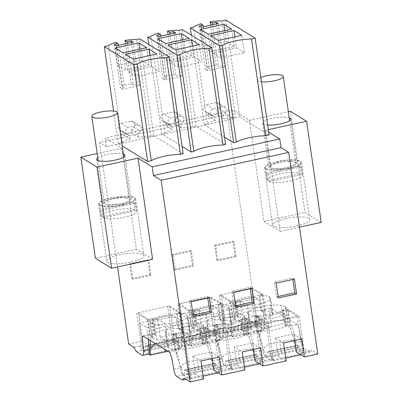 <?xml version="1.0" encoding="UTF-8"?>
<svg xmlns="http://www.w3.org/2000/svg" width="402" height="402" viewBox="0 0 402 402"><rect width="100%" height="100%" fill="white"/><g stroke="black" fill="none" stroke-linecap="round" stroke-linejoin="round"><path stroke-width="0.3" stroke-dasharray="2.01 1.51" d="M234.23 46.491L226.381 41.662L202.819 46.813L210.668 51.642L234.23 46.491L231.723 29.12M200.317 29.441L202.819 46.813M208.166 34.27L210.668 51.642M224.788 30.637L226.381 41.662M218.281 40.496L220.783 57.868L244.346 52.717L241.843 35.351M210.432 35.667L212.934 53.039L220.783 57.868M234.909 36.863L236.497 47.888L212.934 53.039M236.497 47.888L244.346 52.717M201.221 27.266L207.477 70.692L224.487 66.973L222.467 65.727L218.517 66.591L216.311 65.235A19.135 4.693 171.8 0 0 207.191 67.224L209.402 68.581L205.457 69.445L207.477 70.692M218.231 23.547L224.487 66.973M216.442 23.939L222.467 65.727M203.382 26.793L209.402 68.581M199.196 26.019L205.457 69.445M212.492 24.803L218.517 66.591M283.49 310.444L282.681 309.947L283.531 309.726L286.159 307.545L285.319 306.5L287.551 322.007L288.395 323.052L284.917 325.454L285.727 325.952L289.741 325.077L290.344 324.942L288.108 309.434L283.49 310.444L285.727 325.952M271.596 360.554L263.089 362.413L257.174 358.77L265.682 356.911L271.596 360.554L273.174 358.695L271.149 357.453L266.235 323.329L299.038 316.158L288.108 309.434M266.235 323.329L255.305 316.605L259.189 315.756L258.38 315.258L260.617 330.766C256.396 331.384 253.225 331.122 251.099 329.977L250.094 328.595L250.139 328.092A19.477 4.779 171.8 0 1 263.23 322.243A19.477 4.779 171.8 0 1 283.485 320.801L287.551 322.007M250.094 328.585L247.858 313.073L247.908 312.58L248.868 314.464C250.687 315.49 253.546 315.811 257.451 315.424L258.38 315.258M250.139 328.092L247.908 312.58C248.712 308.485 271.048 303.605 281.254 305.294L285.319 306.5M278.139 296.485L276.531 296.837L274.39 281.988L292.616 278.003L292.827 279.475M200.935 23.798L207.191 67.224M210.542 25.226L216.311 65.235M268.722 132.178L265.596 130.253L280.169 231.376L263.978 221.412L249.406 120.288L232.813 110.078L234.064 118.761L227.18 114.53L256.235 316.148L261.501 319.389L255.059 320.796L257.531 325.143L263.446 328.786A6.467 1.769 -102.3 0 0 263.933 328.896A6.467 1.769 -102.3 0 0 264.616 324.128C264.084 319.118 262.601 309.957 264.32 309.535L265.456 310.128A21.919 5.377 -8.2 0 0 265.275 310.123M257.531 325.143L263.968 323.736L269.883 327.379A6.467 1.769 -102.3 0 0 270.37 327.489A6.467 1.769 -102.3 0 0 271.054 322.721L264.616 324.128M299.038 316.158L303.952 350.283L305.977 351.529L311.691 350.278L310.113 352.137L304.198 348.494A6.467 1.769 77.7 0 1 301.324 341.348C300.374 336.082 299.259 327.178 297.068 324.319L270.757 308.128L264.059 309.47L270.757 308.128C269.044 308.56 270.521 317.711 271.054 322.721M310.113 352.137L304.399 353.383L298.485 349.74A6.467 1.769 77.7 0 1 295.616 342.599L301.324 341.348M305.977 351.529L304.399 353.383M214.688 245.24L232.914 241.26L235.054 256.109L236.064 256.732L233.924 241.883L215.698 245.863L217.839 260.717L216.829 260.094L214.688 245.24L215.698 245.863M236.064 256.732L217.839 260.717M261.501 319.389L263.968 323.736M255.059 320.796L257.084 322.042L252.165 287.922L219.361 295.093L230.291 301.817L234.909 300.807L235.718 301.304L234.863 301.525L232.235 303.706L233.08 304.751L237.145 305.957L239.381 321.469L235.316 320.263L234.472 319.218L237.949 316.816L237.14 316.319L232.522 317.329L231.256 316.64L222.748 318.5L224.02 319.183L220.13 320.037L220.939 320.535C225.16 319.917 228.336 320.178 230.457 321.324L231.462 322.7L231.416 323.208A19.477 4.779 -8.2 0 1 218.326 329.057A19.477 4.779 -8.2 0 1 198.07 330.499L194.005 329.288L193.166 328.248L196.638 325.846L195.829 325.349L191.211 326.354L189.945 325.67L181.438 327.529L182.709 328.213L178.82 329.067L179.629 329.565C183.85 328.942 187.025 329.208 189.146 330.354L190.151 331.73L190.106 332.238A19.477 4.779 -8.2 0 1 177.016 338.087A19.477 4.779 -8.2 0 1 156.76 339.529L152.695 338.318L151.855 337.273L155.328 334.876L154.519 334.379L149.901 335.384L148.634 334.7L148.147 339.067M252.165 287.922L263.094 294.646L259.205 295.495L260.014 295.993L262.25 311.505C266.471 310.887 269.647 311.148 271.767 312.294L272.772 313.676L272.727 314.178A19.477 4.779 171.8 0 1 259.637 320.027A19.477 4.779 171.8 0 1 239.381 321.469M272.777 313.686L270.541 298.178L270.491 298.671L269.531 296.787C267.712 295.761 264.853 295.44 260.948 295.827L260.014 295.993M272.727 314.178L270.491 298.671C269.687 302.766 247.351 307.646 237.145 305.957M234.909 300.807L237.14 316.319M230.291 301.817L232.522 317.329M235.718 301.304L237.949 316.816M290.344 324.942L291.355 325.565C293.55 328.444 294.666 337.333 295.616 342.599M259.189 315.756L261.426 331.263L260.617 330.766M282.681 309.947L284.917 325.454M259.205 295.495L261.441 311.007L262.25 311.505M263.094 294.646L265.33 310.158L261.441 311.007M265.682 356.911C264.451 355.86 263.496 353.479 262.807 349.77C261.863 344.504 260.737 335.569 258.551 332.735L257.536 332.112L261.426 331.263M257.592 332.147A21.919 5.377 -8.2 0 1 257.411 332.142L255.305 316.605M303.952 350.283L296.299 351.956M294.651 340.509L293.706 333.962L275.481 337.946L278.073 355.936L271.149 357.453M286.169 360.921L278.073 355.936M283.576 342.931L275.481 337.946M293.706 333.962L301.801 338.946M317.761 354.016L311.691 350.278M278.35 297.957L276.531 296.837M276.209 283.108L274.39 281.988M294.435 279.124L292.616 278.003M225.803 20.1L239.748 116.876L269.119 134.956M239.748 116.876L235.612 117.781L221.668 21.004M214.648 116.937L212.12 115.846L205.201 111.585L208 112.846L214.648 116.937L215.16 120.494A19.135 4.693 -8.2 0 0 207.387 123.952L193.442 27.175M207.387 123.952L204.276 124.63L191.387 35.2M204.276 124.63L224.557 137.117M235.612 117.781A19.135 4.693 -8.2 0 0 223.668 118.635L223.155 115.083L225.703 112.882L227.009 110.027L225.281 107.319L222.572 106.756A19.135 4.693 -8.2 0 0 212.954 108.857C209.939 111.073 209.663 113.399 212.12 115.846L204.839 111.394A3.678 3.422 -58.4 0 1 203.357 107.711A3.678 3.422 -58.4 0 1 206.256 104.736L212.954 108.857M240.28 301.078L247.567 305.565L250.16 323.555L242.873 319.072L240.28 301.078L222.055 305.063L229.341 309.55L247.567 305.565M232.914 241.26L233.924 241.883M235.054 256.109L216.829 260.094M256.235 316.148L242.873 319.072M250.16 323.555L257.084 322.042M229.341 309.55L231.934 327.54L224.648 323.057L222.055 305.063M219.361 295.093L224.276 329.213L231.934 327.54M224.276 329.213L222.256 327.967L224.723 332.313L230.637 335.956L222.135 337.816A6.467 1.769 -102.3 0 0 222.623 337.926A6.467 1.769 -102.3 0 0 223.306 333.157C222.773 328.148 221.291 318.987 223.009 318.565L231.512 316.706C229.798 317.173 231.281 326.288 231.808 331.298C232.165 334.806 231.778 336.358 230.637 335.956L222.623 337.926M223.964 319.153A21.919 5.377 -8.2 0 1 224.145 319.158L221.783 303.676L217.894 304.525L220.13 320.037M208.784 337.615L206.598 321.61C207.402 317.515 229.738 312.635 239.944 314.324L242.175 329.831L246.24 331.037L247.084 332.082L243.607 334.484L244.416 334.982L249.034 333.972L250.044 334.595C252.25 337.489 253.35 346.343 254.305 351.629L262.807 349.77M242.175 329.831A19.477 4.779 -8.2 0 0 221.919 331.268A19.477 4.779 -8.2 0 0 208.829 337.122L208.784 337.625L209.794 339.007C211.914 340.152 215.085 340.414 219.306 339.796L220.115 340.293L216.226 341.142L213.995 325.635L217.879 324.786L217.07 324.288L219.306 339.796M216.281 341.177A21.919 5.377 -8.2 0 1 216.1 341.172L217.241 341.765C219.422 344.589 220.552 353.534 221.497 358.8A6.467 1.769 77.7 0 0 224.371 365.941L215.864 367.8L221.778 371.443L223.356 369.584L221.331 368.338L216.417 334.218L183.613 341.388L188.528 375.508L190.553 376.754L184.111 378.161M216.417 334.218L205.487 327.494L200.869 328.504L200.06 328.002L202.296 343.514L203.105 344.011L207.723 343.001L208.733 343.625C210.934 346.499 212.045 355.388 212.995 360.659C213.678 364.368 214.638 366.745 215.864 367.8M202.296 343.514L205.779 341.112L204.93 340.067L200.869 338.861A19.477 4.779 -8.2 0 0 180.609 340.298A19.477 4.779 -8.2 0 0 167.518 346.147L167.473 346.655L168.483 348.037C169.9 349.132 173.076 349.393 177.996 348.825L178.805 349.323L174.92 350.172L172.684 334.665L183.613 341.388M190.553 376.754L188.975 378.614L183.061 374.971A6.467 1.769 77.7 0 1 180.186 367.83C179.242 362.564 178.111 353.619 175.93 350.795L174.92 350.172M182.654 328.183A21.919 5.377 -8.2 0 1 182.835 328.188L180.473 312.706L176.584 313.555L177.398 314.052L179.629 329.565M257.174 358.77A6.467 1.769 77.7 0 1 254.305 351.629M273.174 358.695L264.667 360.554L263.089 362.413M264.667 360.554L262.642 359.313L254.989 360.986M265.596 130.253L268.355 129.65M249.406 120.288L288.36 111.776M232.813 110.078L105.234 137.961L106.485 146.65L234.064 118.761M152.594 259.26L136.404 249.295L121.831 148.177L105.234 137.961M121.831 148.177L97.178 153.564M123.379 154.056A14.226 3.487 -8.2 0 0 106.339 154.599A14.226 3.487 -8.2 0 0 97.781 157.745M131.967 133.132L123.459 134.992L122.947 131.434L120.148 130.178A3.678 3.422 -58.4 0 1 119.786 129.987A3.678 3.422 -58.4 0 1 118.309 126.298A3.678 3.422 -58.4 0 1 121.208 123.324L130.821 121.223A3.678 3.422 -58.4 0 1 133.258 121.62A3.678 3.422 -58.4 0 1 133.725 127.208L131.454 129.575L131.967 133.132L138.615 137.223A19.135 4.693 -8.2 0 1 150.604 136.363L153.72 135.68L183.111 153.77M123.459 134.992L130.112 139.087A19.135 4.693 -8.2 0 0 122.379 142.534L118.243 143.434L122.203 145.871M225.617 144.464L196.246 126.389L193.086 127.077A19.135 4.693 -8.2 0 0 181.141 127.931L174.488 123.836L165.986 125.695L172.634 129.786A19.135 4.693 -8.2 0 0 164.865 133.248L161.75 133.926L182.051 146.423M215.16 120.494L208.512 116.399L217.015 114.545L223.668 118.635M289.229 117.806A14.226 3.487 -8.2 0 0 272.184 118.349A14.226 3.487 -8.2 0 0 262.561 123.118A14.226 3.487 -8.2 0 0 267.687 125.022M227.18 114.53L99.606 142.414L117.55 266.923M106.485 146.65L99.606 142.414M180.945 336.997L172.438 338.856L174.91 343.202L183.412 341.343L180.945 336.997L182.965 338.243L190.623 336.569L183.337 332.082L160.252 337.132L157.659 319.138L164.946 323.625L146.72 327.605L139.434 323.123L157.659 319.138M128.66 344.037L142.027 341.112L139.434 323.123M224.648 323.057L201.563 328.102L198.97 310.108L206.256 314.595L188.03 318.575L190.623 336.569M183.337 332.082L180.744 314.093L198.97 310.108M172.162 254.536L190.387 250.552L192.528 265.405L174.302 269.39L172.162 254.536L173.172 255.159L191.397 251.175L193.538 266.029L175.312 270.013L173.172 255.159M150.001 274.702L147.861 259.848L148.871 260.471L151.011 275.325L150.001 274.702L131.776 278.681L132.786 279.305L130.65 264.456L148.871 260.471M131.776 278.681L129.635 263.833L147.861 259.848M222.135 337.816L216.221 334.173L213.748 329.826L222.256 327.967M213.748 329.826L215.773 331.072L208.849 332.585L201.563 328.102M216.221 334.173L224.723 332.313M151.448 66.481L127.886 71.626L135.735 76.46L159.298 71.31L151.448 66.481L149.861 55.456M156.795 53.938L159.298 71.31M125.384 54.26L127.886 71.626M133.233 59.089L135.735 76.46M114.148 44.612L120.404 88.038L122.429 89.284L139.439 85.566L137.414 84.319L133.464 85.184L131.253 83.822A19.135 4.693 171.8 0 0 122.148 85.817L124.354 87.174L120.404 88.038M116.168 45.858L122.429 89.284M118.329 45.386L124.354 87.174M115.887 42.391L122.148 85.817M133.178 42.14L139.439 85.566M131.394 42.527L137.414 84.319M127.444 43.391L133.464 85.184M125.489 43.818L131.253 83.822M122.379 142.534L108.434 45.753M150.604 136.363L136.66 39.582M138.615 137.223L138.102 133.67L140.65 131.469L141.951 128.615L140.223 125.906L137.519 125.344A19.135 4.693 -8.2 0 0 127.906 127.449C124.896 129.665 124.62 131.997 127.077 134.439L119.786 129.987M130.112 139.087L129.6 135.529L127.077 134.439L120.148 130.178M153.72 135.68L139.77 38.904M118.243 143.434L113.575 111.032M142.027 341.112L149.313 345.599L141.655 347.273L139.635 346.027L142.102 350.373L136.394 351.619M139.635 346.027L133.921 347.273M172.438 338.856L174.463 340.102L169.543 305.977L136.74 313.148L141.655 347.273M149.313 345.599L146.72 327.605M174.463 340.102L167.539 341.615L164.946 323.625M155.328 334.876L153.097 319.364L152.247 319.585L149.614 321.766L150.459 322.811L152.695 338.318M153.097 319.364L152.288 318.866L147.67 319.876L136.74 313.148M169.543 305.977L180.473 312.706M190.156 331.745L187.92 316.238L187.87 316.731L186.91 314.841C185.091 313.821 182.232 313.5 178.327 313.887L177.398 314.052M190.106 332.238L187.87 316.731C187.066 320.826 164.73 325.705 154.524 324.017L150.459 322.811M176.584 313.555L178.82 329.067M152.288 318.866L154.519 334.379M147.67 319.876L149.901 335.384M148.504 354.122L142.102 350.373M191.161 301.696L189.337 300.575L191.478 315.429L193.086 315.078M207.774 298.063L207.563 296.591L189.337 300.575M123.112 52.863L125.615 70.229L117.766 65.4L115.263 48.029M146.675 47.712L149.177 65.084L125.615 70.229M149.177 65.084L141.328 60.25L117.766 65.4M139.74 49.225L141.328 60.25M219.18 357.006L211.085 352.021L192.859 356.006L195.452 373.996L203.548 378.98M195.452 373.996L188.528 375.508M192.859 356.006L200.955 360.986M193.302 316.55L191.478 315.429M209.387 297.711L207.563 296.591M221.331 368.338L213.678 370.011M211.085 352.021L212.03 358.569M172.684 334.665L176.568 333.816L175.759 333.313C171.548 333.936 168.378 333.675 166.247 332.524L165.287 330.64C166.091 326.545 188.427 321.66 198.633 323.354L200.915 338.866M200.06 328.002L203.538 325.605L202.698 324.56L198.678 323.359M167.473 346.64L165.237 331.132L167.518 346.147M188.975 378.614L185.925 379.277M167.539 341.615L160.252 337.132M129.635 263.833L130.65 264.456M151.011 275.325L132.786 279.305M176.568 333.816L178.805 349.323M175.759 333.313L177.996 348.825M200.869 328.504L203.105 344.011M205.487 327.494L207.723 343.001M174.91 343.202L181.312 346.956L189.814 345.097A6.467 1.769 -102.3 0 0 190.503 340.328L181.995 342.187C181.463 337.177 179.98 328.027 181.699 327.59L190.201 325.736C188.483 326.213 189.97 335.303 190.503 340.328M183.412 341.343L189.327 344.981L180.825 346.841C181.96 347.243 182.352 345.695 181.995 342.187M244.858 369.951L236.763 364.966L229.838 366.483L231.864 367.724L223.356 369.584M231.864 367.724L230.286 369.584L221.778 371.443M230.286 369.584L224.371 365.941M189.327 344.981A6.467 1.769 -102.3 0 0 189.814 345.097M217.07 324.288L216.14 324.454C212.236 324.841 209.377 324.52 207.558 323.494L209.794 339.007M208.829 337.122L206.598 321.61L207.558 323.494M239.944 314.324L244.009 315.53L244.848 316.575L242.22 318.756L241.371 318.977L242.18 319.474L246.798 318.464L257.727 325.188L224.924 332.359L213.995 325.635M229.838 366.483L224.924 332.359M217.879 324.786L220.115 340.293M243.607 334.484L241.371 318.977M242.18 319.474L244.416 334.982M246.798 318.464L249.034 333.972M262.642 359.313L257.727 325.188M260.491 347.976L252.396 342.991L253.34 349.539M252.396 342.991L234.17 346.976L242.265 351.956M236.763 364.966L234.17 346.976M182.965 338.243L178.051 304.123L188.98 310.846L191.211 326.354M215.773 331.072L210.854 296.952L178.051 304.123M208.849 332.585L206.256 314.595M180.744 314.093L188.03 318.575M251.908 288.42L250.089 287.299L231.864 291.279L233.683 292.4M217.894 304.525L218.708 305.023L220.939 320.535M174.302 269.39L175.312 270.013M193.538 266.029L192.528 265.405M190.387 250.552L191.397 251.175M235.612 305.781L234.004 306.133L231.864 291.279M250.3 288.772L250.089 287.299M210.854 296.952L221.783 303.676M231.467 322.716L229.18 307.701A19.477 4.779 171.8 0 1 216.09 313.55A19.477 4.779 171.8 0 1 195.834 314.987L191.769 313.781L190.93 312.736L193.553 310.555L194.407 310.334L193.598 309.836L188.98 310.846M231.416 323.208L229.18 307.701L228.22 305.811L230.457 321.324M196.638 325.846L194.407 310.334M193.598 309.836L195.829 325.349M218.708 305.023L219.638 304.857C223.261 304.44 226.125 304.761 228.22 305.811M234.004 306.133L235.823 307.254M160.855 36.09L166.88 77.877L164.669 76.516A19.135 4.693 171.8 0 1 173.785 74.526L168.021 34.522M166.88 77.877L162.931 78.742L164.951 79.988L181.965 76.269L179.94 75.023L175.991 75.888L173.785 74.526M193.975 57.184L170.413 62.335L178.262 67.164L201.824 62.014L193.975 57.184L192.382 46.16M164.865 133.248L150.916 36.466M161.75 133.926L148.861 44.496M196.246 126.389L182.297 29.607M193.086 127.077L179.141 30.301M164.669 76.516L158.408 33.09M181.141 127.931L180.629 124.374L183.181 122.178L184.483 119.324L182.754 116.615L180.046 116.052A19.135 4.693 -8.2 0 0 179.774 116.093L175.021 116.967A19.135 4.693 -8.2 0 0 170.428 118.153C167.413 120.369 167.137 122.695 169.594 125.143L162.313 120.69A3.678 3.422 -58.4 0 1 160.83 117.002A3.678 3.422 -58.4 0 1 163.735 114.032L170.433 118.153M165.986 125.695L165.473 122.143L162.674 120.881L169.594 125.143L172.121 126.233L172.634 129.791M169.971 34.095L175.991 75.888M173.915 33.235L179.94 75.023M175.704 32.843L181.965 76.269M158.695 36.562L164.951 79.988M156.669 35.316L162.931 78.742M175.754 49.793L178.262 67.164M199.317 44.642L201.824 62.014M167.905 44.964L170.413 62.335M165.639 43.567L168.142 60.938L160.292 56.104L157.79 38.733M189.201 38.416L191.704 55.788L168.142 60.938M182.267 39.934L183.855 50.953L160.292 56.104M191.704 55.788L183.855 50.953M225.281 107.324L218.306 103.033A3.678 3.422 -58.4 0 0 215.874 102.636L206.256 104.736M208 112.846L208.512 116.399M205.201 111.585A3.678 3.422 -58.4 0 1 204.839 111.394M218.306 103.033A3.678 3.422 -58.4 0 1 218.778 108.62L216.502 110.987L223.155 115.083M217.015 114.545L216.502 110.987M174.488 123.836L173.981 120.283L176.252 117.912A3.678 3.422 -58.4 0 0 175.785 112.324A3.678 3.422 -58.4 0 0 173.347 111.927L163.735 114.032M162.674 120.881A3.678 3.422 -58.4 0 1 162.313 120.69M173.981 120.283L180.629 124.374M165.473 122.143L172.126 126.233M122.947 131.434L129.6 135.529M131.454 129.575L138.102 133.67M280.169 231.376L299.48 227.155M321.178 222.417L304.987 212.452L290.415 111.329M263.978 221.412L304.987 212.452M285.34 218.598A18.748 4.598 171.8 0 1 309.766 219.537A18.748 4.598 171.8 0 1 297.078 225.823A18.748 4.598 171.8 0 1 272.651 224.884A18.748 4.598 171.8 0 1 285.34 218.598M278.536 162.398A14.226 3.487 -8.2 0 0 268.908 167.167A14.226 3.487 -8.2 0 0 287.44 167.875L294.555 165.584L297.063 163.106L291.018 161.157L278.536 162.398M288.857 168.75A18.748 4.598 -8.2 0 0 301.545 162.463A18.748 4.598 -8.2 0 0 277.119 161.524L267.737 164.554L264.431 167.81L266.687 169.569L272.395 170.383L288.857 168.75M136.404 249.295L95.395 258.26M131.228 262.074A18.748 4.598 -8.2 0 0 143.921 255.788A18.748 4.598 -8.2 0 0 119.494 254.848A18.748 4.598 -8.2 0 0 106.801 261.134A18.748 4.598 -8.2 0 0 131.228 262.074M112.686 198.648A14.226 3.487 171.8 0 1 131.213 199.357A14.226 3.487 171.8 0 1 121.59 204.126L109.103 205.367L103.058 203.417L105.57 200.945L112.686 198.648M123.007 205A18.748 4.598 171.8 0 1 98.58 204.06A18.748 4.598 171.8 0 1 111.269 197.774L127.725 196.141L133.439 196.96L135.695 198.714L132.384 201.975L123.007 205M260.838 77.475A12.929 3.171 -8.2 0 0 257.868 79.42A12.929 3.171 -8.2 0 0 257.672 80.129A12.929 3.171 -8.2 0 0 261.456 81.777M270.385 166.272L270.189 166.981L273.772 168.609L282.068 168.458L290.842 166.604L295.591 164.001A12.929 3.171 -8.2 0 0 295.787 163.292A12.929 3.171 -8.2 0 0 283.902 161.82A12.929 3.171 -8.2 0 0 270.385 166.272M266.23 168.8A17.829 4.372 171.8 0 1 265.34 167.679A17.829 4.372 171.8 0 1 279.852 161.217A17.829 4.372 171.8 0 1 299.741 161.473A17.829 4.372 171.8 0 1 300.636 162.594A17.829 4.372 171.8 0 1 286.118 169.061A17.829 4.372 171.8 0 1 266.23 168.8M267.385 180.669A17.829 4.372 171.8 0 1 267.124 180.086A17.829 4.372 171.8 0 1 280.385 173.86A17.829 4.372 171.8 0 1 300.54 173.423L299.47 165.981A17.829 4.372 171.8 0 1 300.455 166.438A17.829 4.372 171.8 0 1 301.088 166.976L302.158 174.418A17.829 4.372 171.8 0 1 302.425 175.001A17.829 4.372 171.8 0 1 289.164 181.227A17.829 4.372 171.8 0 1 269.008 181.669L267.933 174.222A17.829 4.372 171.8 0 1 266.948 173.764L266.315 173.227L267.385 180.669L300.54 173.423M266.315 173.227L299.47 165.981M301.088 166.976L267.933 174.222M302.158 174.418L269.008 181.669M125.861 197.864L129.931 199.543L128.032 201.598L122.459 203.583L108.414 204.914A12.929 3.171 171.8 0 1 104.339 203.231A12.929 3.171 171.8 0 1 111.816 199.196A12.929 3.171 171.8 0 1 125.861 197.864M100.384 205.05A17.829 4.372 -8.2 0 0 120.273 205.311A17.829 4.372 -8.2 0 0 134.786 198.844A17.829 4.372 -8.2 0 0 133.891 197.724A17.829 4.372 -8.2 0 0 114.002 197.467A17.829 4.372 -8.2 0 0 99.49 203.93A17.829 4.372 -8.2 0 0 100.384 205.05M133.62 202.231L134.69 209.673A17.829 4.372 -8.2 0 0 114.535 210.11A17.829 4.372 -8.2 0 0 101.274 216.336A17.829 4.372 -8.2 0 0 101.54 216.919L100.465 209.477A17.829 4.372 -8.2 0 0 101.098 210.015A17.829 4.372 -8.2 0 0 102.083 210.472L135.238 203.226A17.829 4.372 -8.2 0 0 134.605 202.688L133.62 202.231L100.465 209.477M102.083 210.472L103.158 217.919A17.829 4.372 -8.2 0 0 123.313 217.477A17.829 4.372 -8.2 0 0 136.574 211.251A17.829 4.372 -8.2 0 0 136.313 210.668L135.238 203.226M134.69 209.673L101.54 216.919M103.158 217.919L136.313 210.668M265.064 314.339L262.22 294.601L250.345 288.319L255.798 326.163L257.205 326.906L227.753 333.343L226.638 332.534L221.185 294.691L230.597 301.515L237.587 299.987L237.768 301.239L236.602 301.676L234.517 304.495A19.396 4.759 171.8 0 1 245.104 300.902A19.396 4.759 171.8 0 1 258.762 299.199L259.893 307.012L261.586 310.424A20.246 4.965 -8.2 0 0 261.029 310.434A20.246 4.965 -8.2 0 0 246.491 312.223A20.246 4.965 171.8 0 0 235.296 316.062A20.246 4.965 171.8 0 0 235.004 316.238L233.301 320.243L232.783 330.685C235.471 326.138 240.009 323.479 246.391 322.7C252.225 321.474 262.717 319.716 263.863 325.449L265.064 314.339L261.586 310.424M262.22 294.601L254.622 296.264L254.803 297.515L255.481 297.445L258.762 299.199M237.768 301.239C242.346 299.329 248.024 298.088 254.803 297.515M234.517 304.495L235.642 312.309L235.004 316.238M257.205 326.906L257.873 321.53L228.1 328.037L229.833 329.293L230.23 330.137L231.964 336.399L262.516 329.72L260.541 323.515L230.23 330.137M227.753 333.343L227.879 328.434L257.571 321.942L257.873 321.53L260.059 322.685L260.541 323.515M263.863 325.449L263.667 330.328L262.516 329.72M227.879 328.434L228.1 328.037L227.879 328.434M226.638 332.534L255.798 326.163M250.345 288.319L221.185 294.691M237.587 299.987A16.809 4.126 171.8 0 1 254.622 296.264M230.597 301.515L233.301 320.243M231.964 336.399L232.884 337.062L263.667 330.328M232.884 337.062L232.783 330.685M259.024 336.384L256.18 316.65L268.054 322.932L273.506 360.775L272.104 360.031L301.555 353.594L302.671 354.403L297.214 316.56L287.797 309.736L280.812 311.264L280.993 312.52C282.862 312.083 284.184 312.64 284.953 314.198A19.396 4.759 171.8 0 1 274.37 317.796A19.396 4.759 171.8 0 1 260.707 319.5L261.833 327.313L261.194 331.238A20.246 4.965 -8.2 0 0 261.752 331.228A20.246 4.965 -8.2 0 0 276.29 329.444A20.246 4.965 171.8 0 0 287.485 325.605A20.246 4.965 171.8 0 0 287.777 325.429L290.5 328.469L294.495 342.182C291.123 337.791 285.505 341.383 279.722 342.087C273.968 343.866 263.164 343.494 263.888 350.705L259.024 336.384L261.194 331.238M256.18 316.65L263.777 314.987L263.958 316.243C262.074 316.625 260.993 317.711 260.707 319.5M280.993 312.52C276.415 314.449 270.737 315.691 263.958 316.243M284.953 314.198L286.078 322.012L287.777 325.429M272.104 360.031L269.647 353.001L299.42 346.494L297.686 345.238L297.465 345.63L297.339 350.539L266.787 357.217L267.154 352.258L297.465 345.63L297.686 345.238L267.456 351.84L267.154 352.258L267.456 351.84L269.647 353.001M263.888 350.705L265.637 356.609L266.787 357.217M301.555 353.594L299.42 346.494M302.671 354.403L300.902 354.785M285.762 358.097L273.506 360.775M268.054 322.932L297.214 316.56M280.812 311.264A16.809 4.126 171.8 0 1 263.777 314.987M287.797 309.736L290.5 328.469M297.339 350.539L296.425 349.876L265.637 356.609M296.425 349.876L294.495 342.182M205.09 331.73C210.914 330.504 221.407 328.746 222.552 334.479L223.753 323.369L220.909 303.631L209.035 297.349L214.487 335.193L215.894 335.936L186.443 342.373L185.327 341.564L179.875 303.721L189.287 310.545L196.276 309.017L196.457 310.269L195.292 310.706L193.206 313.525A19.396 4.759 171.8 0 1 203.794 309.927A19.396 4.759 171.8 0 1 217.452 308.223L218.582 316.042L220.276 319.454A20.246 4.965 -8.2 0 0 219.718 319.464A20.246 4.965 -8.2 0 0 205.181 321.248A20.246 4.965 171.8 0 0 193.985 325.087A20.246 4.965 171.8 0 0 193.694 325.263L191.99 329.273L191.473 339.715C194.161 335.167 198.699 332.509 205.08 331.73L206.613 342.816L222.356 339.358L221.206 338.75L219.231 332.544L188.92 339.167L190.654 345.424L221.206 338.75M223.753 323.369L220.276 319.454M220.909 303.631L213.311 305.294L213.492 306.545L214.171 306.475L217.452 308.223M196.457 310.269C201.035 308.359 206.713 307.118 213.492 306.545M193.206 313.525L194.332 321.339L193.694 325.263M215.894 335.936L216.562 330.56L186.789 337.067L188.523 338.323L188.92 339.167M186.443 342.373L186.568 337.464L216.261 330.972L216.562 330.56L218.748 331.715L219.231 332.544M222.552 334.479L222.356 339.358M186.568 337.464L186.789 337.067L186.568 337.464M185.327 341.564L214.487 335.193M209.035 297.349L179.875 303.721M196.276 309.017A16.809 4.126 171.8 0 1 213.311 305.294M189.287 310.545L191.99 329.273M190.654 345.424L191.573 346.087L206.613 342.816M191.573 346.087L191.473 339.715M217.713 345.413L214.869 325.68L226.743 331.962L232.195 369.805L230.793 369.061L260.245 362.624L261.36 363.433L255.903 325.59L246.486 318.766L239.502 320.293L239.682 321.55C241.552 321.113 242.873 321.67 243.642 323.228A19.396 4.759 171.8 0 1 233.059 326.826A19.396 4.759 171.8 0 1 219.397 328.529L220.522 336.343L219.884 340.268A20.246 4.965 -8.2 0 0 220.442 340.258A20.246 4.965 -8.2 0 0 234.979 338.474A20.246 4.965 171.8 0 0 246.175 334.635A20.246 4.965 171.8 0 0 246.466 334.459L249.19 337.494L253.185 351.207C249.813 346.815 244.195 350.413 238.411 351.117C232.657 352.896 221.854 352.524 222.577 359.735L217.713 345.413L219.884 340.268M214.869 325.68L222.467 324.017L222.648 325.273C220.763 325.655 219.683 326.741 219.397 328.529M239.682 321.55C235.105 323.479 229.426 324.721 222.648 325.273M243.642 323.228L244.768 331.042L246.466 334.459M230.793 369.061L228.336 362.031L258.109 355.524L256.375 354.268L256.154 354.659L256.029 359.569L225.477 366.247L225.844 361.287L256.154 354.659L256.375 354.268L226.145 360.87L225.844 361.287L226.145 360.87L228.336 362.031M222.577 359.735L224.326 365.639L225.477 366.247M260.245 362.624L258.109 355.524M261.36 363.433L259.591 363.815M244.451 367.126L232.195 369.805M226.743 331.962L255.903 325.59M239.502 320.293A16.809 4.126 171.8 0 1 222.467 324.017M246.486 318.766L249.19 337.494M256.029 359.569L255.114 358.906L224.326 365.639M255.114 358.906L253.185 351.207M163.78 340.76C169.604 339.534 180.096 337.775 181.242 343.509L182.443 332.399L179.599 312.661L167.724 306.379L173.177 344.223L174.584 344.966L145.132 351.403L144.017 350.594L138.564 312.751L147.976 319.57L154.966 318.042L155.147 319.299L153.981 319.736L151.896 322.555A19.396 4.759 171.8 0 1 162.483 318.957A19.396 4.759 171.8 0 1 176.141 317.253L177.272 325.067L178.965 328.484A20.246 4.965 -8.2 0 0 178.408 328.494A20.246 4.965 -8.2 0 0 163.87 330.278A20.246 4.965 171.8 0 0 152.675 334.117A20.246 4.965 171.8 0 0 152.383 334.293L150.68 338.298L150.519 340.524M182.443 332.399L178.965 328.484M179.599 312.661L172.001 314.319L172.182 315.575L172.86 315.5L176.141 317.253M155.147 319.299C159.725 317.389 165.403 316.148 172.182 315.575M151.896 322.555L153.021 330.369L152.383 334.293M155.338 343.494L163.77 340.76L164.971 349.418M174.584 344.966L175.252 339.589L145.479 346.097L147.212 347.353L149.072 353.469M145.132 351.403L145.258 346.494L174.95 340.002L175.252 339.589L177.438 340.745L177.92 341.574L147.609 348.197M181.242 343.509L181.046 348.388L179.895 347.775L177.92 341.574M179.895 347.775L149.348 354.453M145.258 346.494L145.479 346.097L145.258 346.494M144.017 350.594L173.177 344.223M167.724 306.379L138.564 312.751M154.966 318.042A16.809 4.126 171.8 0 1 172.001 314.319M147.976 319.57L150.68 338.298M167.966 351.268L181.046 348.388M197.091 360.147C191.347 361.926 180.548 361.554 181.267 368.765L176.403 354.443L173.558 334.71L185.433 340.991L190.885 378.835L189.483 378.091L218.934 371.654L220.05 372.458L214.593 334.62L205.176 327.796L198.191 329.323L198.372 330.58C200.241 330.142 201.563 330.7 202.332 332.258A19.396 4.759 171.8 0 1 191.749 335.856A19.396 4.759 171.8 0 1 178.086 337.559L179.212 345.373L178.573 349.298A20.246 4.965 -8.2 0 0 179.136 349.288A20.246 4.965 -8.2 0 0 193.669 347.504A20.246 4.965 171.8 0 0 204.864 343.665A20.246 4.965 171.8 0 0 205.156 343.489L207.879 346.524L211.874 360.237C208.502 355.845 202.884 359.443 197.101 360.147L198.759 371.207L183.016 374.669L184.166 375.277L184.533 370.317L214.844 363.689L214.718 368.599L184.166 375.277M176.403 354.443L178.573 349.298M173.558 334.71L181.156 333.047L181.337 334.303C179.453 334.685 178.372 335.77 178.086 337.559M198.372 330.58C193.794 332.504 188.116 333.745 181.337 334.303M202.332 332.258L203.457 340.072L205.156 343.489M189.483 378.091L187.025 371.061L216.799 364.549L215.065 363.292L214.844 363.689L215.065 363.292L184.835 369.9L184.533 370.317L184.835 369.9L187.025 371.061M181.267 368.765L183.016 374.669M218.934 371.654L216.799 364.549M220.05 372.458L218.281 372.845M203.141 376.156L190.885 378.835M185.433 340.991L214.593 334.62M198.191 329.323A16.809 4.126 171.8 0 1 181.156 333.047M205.176 327.796L207.879 346.524M214.718 368.599L213.804 367.936L198.759 371.207M213.804 367.936L211.874 360.237M263.446 328.786L269.883 327.379M298.485 349.74L304.198 348.494M235.316 320.263L233.08 304.751M269.531 296.787L271.767 312.294M248.868 314.464L251.099 329.977M281.254 305.294L283.485 320.801M291.355 325.565L297.068 324.319M231.808 331.298L223.306 333.157M250.044 334.595L258.551 332.735M208.733 343.625L217.241 341.765M169.488 352.202L175.93 350.795M148.891 334.76L143.182 336.012M186.91 314.841L189.146 330.354M154.524 324.017L156.76 339.529M148.016 354.011L142.308 355.262M183.061 374.971L176.619 376.378M173.749 369.237L180.186 367.83M166.247 332.524L168.483 348.037M198.633 323.354L200.864 338.861M202.698 324.56L204.93 340.067M212.995 360.659L221.497 358.8M244.009 315.53L246.24 331.037M195.834 314.987L198.07 330.499M194.005 329.288L191.769 313.781M215.874 102.636L222.572 106.756M218.778 108.62L225.703 112.882M173.347 111.927L180.041 116.052M176.252 117.912L183.181 122.178M121.208 123.324L127.906 127.449M130.821 121.223L137.519 125.344M133.725 127.208L140.65 131.469M235.642 312.309A19.396 4.759 171.8 0 1 235.879 312.178A19.396 4.759 171.8 0 1 246.23 308.716A19.396 4.759 171.8 0 1 259.461 307.022A19.396 4.759 171.8 0 1 259.893 307.012M229.833 329.293L260.059 322.685M247.923 333.791L246.391 322.7M286.078 322.012A19.396 4.759 171.8 0 1 285.842 322.148A19.396 4.759 171.8 0 1 275.496 325.61A19.396 4.759 171.8 0 1 262.26 327.298A19.396 4.759 171.8 0 1 261.833 327.313M299.817 347.338L270.124 353.825M281.38 353.147L279.722 342.087M194.332 321.339A19.396 4.759 171.8 0 1 194.568 321.208A19.396 4.759 171.8 0 1 204.919 317.741A19.396 4.759 171.8 0 1 218.15 316.052A19.396 4.759 171.8 0 1 218.582 316.042M188.523 338.323L218.748 331.715M244.768 331.042A19.396 4.759 171.8 0 1 244.532 331.173A19.396 4.759 171.8 0 1 234.185 334.64A19.396 4.759 171.8 0 1 220.949 336.328A19.396 4.759 171.8 0 1 220.522 336.343M258.506 356.368L228.813 362.855M240.069 362.177L238.411 351.117M153.021 330.369A19.396 4.759 171.8 0 1 153.257 330.238A19.396 4.759 171.8 0 1 163.609 326.771A19.396 4.759 171.8 0 1 176.84 325.082A19.396 4.759 171.8 0 1 177.272 325.067M147.212 347.353L177.438 340.745M203.457 340.072A19.396 4.759 171.8 0 1 203.221 340.203A19.396 4.759 171.8 0 1 192.875 343.67A19.396 4.759 171.8 0 1 179.639 345.358A19.396 4.759 171.8 0 1 179.212 345.373M217.196 365.398L187.503 371.885M270.37 327.489L263.933 328.896M234.472 319.218L232.235 303.706M288.395 323.052L286.159 307.545M151.85 337.273L149.614 321.766M142.921 335.951L148.634 334.7M205.774 341.112L203.538 325.605M247.084 332.082L244.848 316.575M193.161 328.248L190.925 312.736M175.785 112.324L182.754 116.615M133.258 121.62L140.223 125.906M268.908 167.167L262.561 123.118M297.063 163.106L290.716 119.062M309.766 219.537L301.545 162.463M272.651 224.884L264.426 167.81M124.866 155.313L131.213 199.357M96.711 159.368L103.058 203.417M98.58 204.06L106.801 261.134M135.695 198.714L143.921 255.788M270.189 166.981L257.672 80.129M295.787 163.292L289.646 120.685M265.34 167.679L267.124 180.086M300.636 162.594L302.425 175.001M123.796 156.936L129.936 199.543M98.199 160.624L104.339 203.231M101.274 216.336L99.49 203.93M136.574 211.251L134.786 198.844M236.602 301.671C241.612 299.435 247.903 298.023 255.481 297.44M228.009 328.012L257.767 321.51M297.596 345.212L267.35 351.82M195.292 310.701C200.302 308.465 206.593 307.053 214.171 306.47M186.699 337.042L216.457 330.539M256.285 354.242L226.04 360.85M153.981 319.731C158.991 317.495 165.282 316.083 172.86 315.5M145.388 346.072L175.146 339.569M214.975 363.267L184.729 369.88"/><path stroke-width="0.6" d="M223.874 24.291L231.723 29.12L208.166 34.27L200.317 29.441L223.874 24.291L224.788 30.637M210.05 21.808L212.256 23.165L216.206 22.301L218.231 23.547L201.221 27.266L199.196 26.019L203.146 25.155L200.935 23.798A19.135 4.693 -8.2 0 0 193.442 27.175L190.327 27.854L219.703 45.934L222.376 45.346A22.673 5.563 -8.2 0 1 251.526 38.974L255.175 38.18L225.803 20.1L221.668 21.004A19.135 4.693 -8.2 0 0 210.05 21.808L210.542 25.226M241.843 35.351L218.281 40.496L210.432 35.667L233.994 30.517L241.843 35.351M233.994 30.517L234.909 36.863M216.206 22.301L216.442 23.939M203.146 25.155L203.382 26.793M212.256 23.165L212.492 24.803M296.575 293.978L294.435 279.124L276.209 283.108L278.35 297.957L296.575 293.978L294.756 292.852L278.139 296.485M294.756 292.852L292.827 279.475M268.722 132.178L279.762 138.976L281.013 147.66L288.706 152.393L317.761 354.016L304.394 356.936L296.299 351.956L294.651 340.509M253.34 349.539L254.989 360.986L263.084 365.966L286.169 360.921L283.576 342.931L301.801 338.946L304.394 356.936M251.526 38.974L265.471 135.755L269.119 134.956L255.175 38.18M191.387 35.2L190.327 27.854M224.557 137.117L233.647 142.71L219.703 45.934M265.471 135.755A22.673 5.563 -8.2 0 0 236.321 142.127L233.647 142.71M236.321 142.127L222.376 45.346M142.921 335.946L169.488 352.202C171.674 355.036 172.8 363.971 173.749 369.237A6.467 1.769 77.7 0 0 176.619 376.378L182.533 380.021L184.111 378.161L190.186 381.9L161.132 180.277L153.438 175.543L281.013 147.66M288.706 152.393L161.132 180.277M263.084 365.966L260.491 347.976L242.265 351.956L244.858 369.951L221.773 374.996L219.18 357.006L200.955 360.986L203.548 378.98L190.186 381.9M233.683 292.4L235.823 307.254L254.049 303.269L251.908 288.42L233.683 292.4M211.522 312.565L193.302 316.55L191.161 301.696L209.387 297.711L211.522 312.565L209.703 311.444L193.086 315.078M279.762 138.976L152.187 166.86L153.438 175.543M268.355 129.65L306.605 121.293L290.415 111.329L288.36 111.776M97.178 153.564L80.822 157.137L97.013 167.101L138.022 158.142L152.187 166.86M97.781 157.745A14.226 3.487 -8.2 0 0 96.711 159.368A14.226 3.487 -8.2 0 0 115.243 160.081A14.226 3.487 -8.2 0 0 124.866 155.313A14.226 3.487 -8.2 0 0 123.379 154.056M122.203 145.871L147.619 161.514L151.273 160.715A22.673 5.563 -8.2 0 1 180.418 154.343L183.111 153.77L169.162 56.994L166.473 57.566A22.673 5.563 -8.2 0 0 137.323 63.938L133.675 64.737L104.299 46.657L108.434 45.753A19.135 4.693 -8.2 0 1 115.887 42.391L118.093 43.748L114.148 44.612L116.168 45.858L133.178 42.14L131.158 40.893L127.208 41.753L124.997 40.396L125.489 43.818M193.794 151.423A22.673 5.563 -8.2 0 1 222.944 145.052L225.617 144.464L211.673 47.687L209 48.27A22.673 5.563 -8.2 0 0 179.85 54.642L177.176 55.225L191.121 152.006L193.794 151.423L179.85 54.642M182.051 146.423L191.121 152.006M267.687 125.022A14.226 3.487 -8.2 0 0 281.093 123.831A14.226 3.487 -8.2 0 0 290.716 119.062A14.226 3.487 -8.2 0 0 289.229 117.806M117.55 266.923L128.66 344.037L133.921 347.273L136.394 351.619L142.308 355.262A6.467 1.769 77.7 0 0 142.795 355.373A6.467 1.769 77.7 0 0 143.479 350.604C142.946 345.599 141.464 336.454 143.182 336.012M148.946 49.109L156.795 53.938L133.233 59.089L125.384 54.26L148.946 49.109L149.861 55.456M124.997 40.396A19.135 4.693 -8.2 0 1 136.66 39.582L139.77 38.904L169.162 56.994M138.826 42.878L115.263 48.029L123.112 52.863L146.675 47.712L138.826 42.878L139.74 49.225M118.093 43.748L118.329 45.386M131.158 40.893L131.394 42.527M127.208 41.753L127.444 43.391M180.418 154.343L166.473 57.566M151.273 160.715L137.323 63.938M147.619 161.514L133.675 64.737M113.575 111.032L104.299 46.657M97.013 167.101L111.585 268.224L152.594 259.26L138.022 158.142M148.147 339.067L149.192 349.358C149.544 352.866 149.157 354.413 148.016 354.011M209.703 311.444L207.774 298.063M212.03 358.569L213.678 370.011L221.773 374.996M185.925 379.277L182.533 380.021M254.049 303.269L252.23 302.148L235.612 305.781M252.23 302.148L250.3 288.772M148.861 44.496L147.8 37.15L177.176 55.225M160.855 36.09L160.619 34.451L158.408 33.09A19.135 4.693 -8.2 0 0 150.916 36.466L147.8 37.15M222.944 145.052L209 48.27M168.021 34.522L167.523 31.1A19.135 4.693 -8.2 0 1 179.141 30.301L182.297 29.607L211.673 47.687M160.619 34.451L156.669 35.316L158.695 36.562L175.704 32.843L173.679 31.597L169.734 32.461L169.971 34.095M169.734 32.461L167.523 31.1M173.679 31.597L173.915 33.235M191.468 39.813L199.317 44.642L175.754 49.793L167.905 44.964L191.468 39.813L192.382 46.16M181.352 33.587L157.79 38.733L165.639 43.567L189.201 38.416L181.352 33.587L182.267 39.934M299.48 227.155L321.178 222.417L306.605 121.293M111.585 268.224L95.395 258.26L80.822 157.137M261.456 81.777A12.929 3.171 -8.2 0 0 274.325 80.817A12.929 3.171 -8.2 0 0 283.073 77.149A12.929 3.171 -8.2 0 0 283.269 76.44A12.929 3.171 -8.2 0 0 274.767 74.687A12.929 3.171 -8.2 0 0 260.838 77.475M95.897 118.062A12.929 3.171 171.8 0 1 91.822 116.379A12.929 3.171 171.8 0 1 99.299 112.339A12.929 3.171 171.8 0 1 113.344 111.012A12.929 3.171 171.8 0 1 117.419 112.691A12.929 3.171 171.8 0 1 109.942 116.731A12.929 3.171 171.8 0 1 95.897 118.062M300.902 354.785L285.762 358.097M259.591 363.815L244.451 367.126M150.519 340.524L150.162 348.745L155.338 343.494M167.966 351.268L150.263 355.117L149.348 354.453L149.072 353.469M150.263 355.117L150.162 348.745M218.281 372.845L203.141 376.156M149.192 349.358L143.479 350.604M165.302 351.845L164.971 349.418M148.504 354.127L142.795 355.373M289.646 120.685L283.269 76.44M117.419 112.691L123.796 156.936M91.822 116.379L98.199 160.624"/></g></svg>
